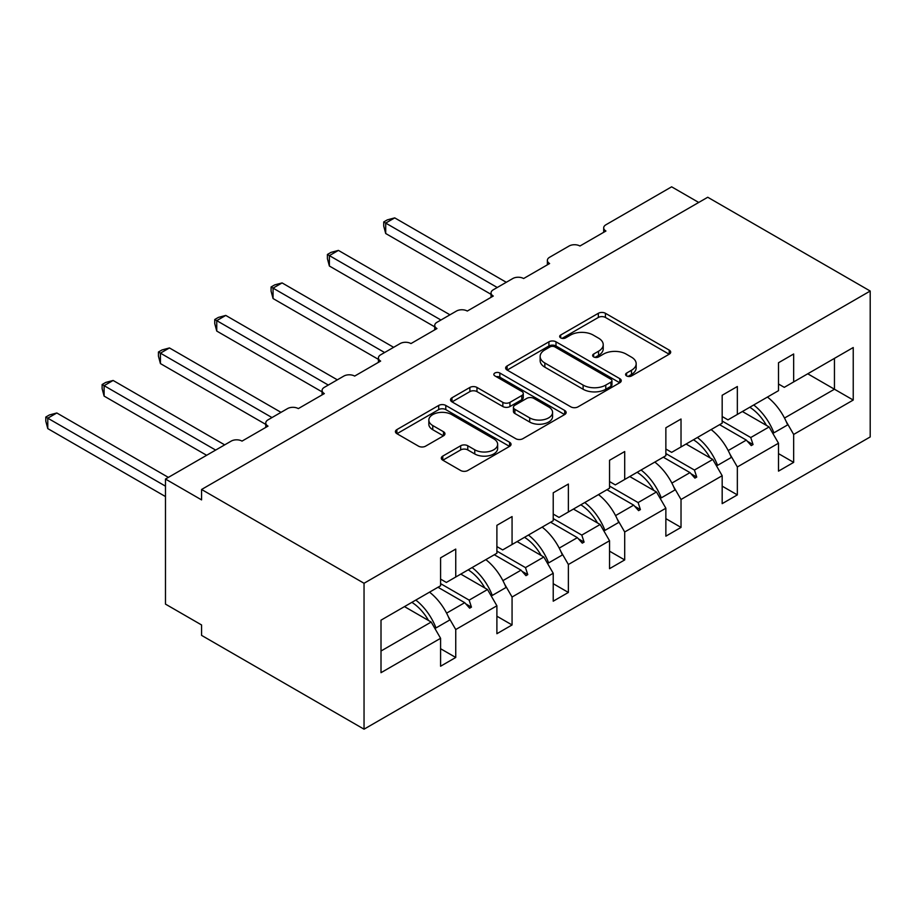 <?xml version="1.0" encoding="UTF-8"?>
<svg xmlns="http://www.w3.org/2000/svg" width="916" height="916" viewBox="0 0 916 916"><rect width="100%" height="100%" fill="white"/><g stroke="black" fill="none" stroke-linecap="round" stroke-linejoin="round"><path stroke-width="1.37" d="M626.613 375.938A3.504 2.027 0 0 0 631.571 375.938L669.218 354.194A5.015 2.897 0 0 0 670.695 352.156A5.015 2.897 0 0 0 669.218 350.107L605.43 313.283A5.015 2.897 0 0 0 598.343 313.283L560.695 335.016A3.504 2.027 0 0 0 559.665 336.447A3.504 2.027 0 0 0 560.695 337.878A3.504 2.027 0 0 0 565.653 337.878L570.531 335.073A16.041 9.263 0 0 1 593.213 335.073L598.526 338.141A16.041 9.263 0 0 1 603.22 344.679A16.041 9.263 0 0 1 598.526 351.229L593.648 354.045A3.504 2.027 0 0 0 592.629 355.477A3.504 2.027 0 0 0 593.648 356.908A3.504 2.027 0 0 0 598.617 356.908L603.484 354.091A16.041 9.263 0 0 1 626.166 354.091L631.479 357.16A16.041 9.263 0 0 1 636.173 363.709A16.041 9.263 0 0 1 631.479 370.259L626.613 373.075A3.504 2.027 0 0 0 625.582 374.507A3.504 2.027 0 0 0 626.613 375.938L626.613 373.075M442.783 456.088A5.015 2.897 0 0 0 441.306 458.126A5.015 2.897 0 0 0 442.783 460.175L460.679 470.515A5.015 2.897 0 0 0 467.767 470.515L509.582 446.367A5.015 2.897 0 0 0 511.048 444.317A5.015 2.897 0 0 0 509.582 442.279L445.794 405.445A5.015 2.897 0 0 0 438.707 405.445L396.891 429.593A5.015 2.897 0 0 0 395.426 431.631A5.015 2.897 0 0 0 396.891 433.68L418.509 446.161A5.015 2.897 0 0 0 425.596 446.161L443.493 435.833A5.015 2.897 0 0 0 444.958 433.783A5.015 2.897 0 0 0 443.493 431.734L432.764 425.551A13.408 7.74 0 0 1 428.837 420.078A13.408 7.74 0 0 1 437.115 412.921A13.408 7.74 0 0 1 451.725 414.605L493.724 438.844A13.408 7.74 0 0 1 497.651 444.317A13.408 7.74 0 0 1 489.373 451.474A13.408 7.74 0 0 1 474.763 449.79L467.767 445.749A5.015 2.897 0 0 0 460.679 445.749L442.783 456.088L442.783 460.175M870.2 291.036L364.041 583.274L364.041 729.182L870.2 436.943L870.2 291.036L707.736 197.249L201.577 489.476L201.577 499.896L165.475 479.057L231.187 441.111A7.66 4.42 180 0 1 242.019 441.111L268.01 426.112A7.66 4.42 0 0 1 265.766 422.986A7.66 4.42 0 0 1 268.01 419.86L287.51 408.605A7.66 4.42 180 0 1 298.33 408.605L324.333 393.594A7.66 4.42 0 0 1 322.089 390.468A7.66 4.42 0 0 1 324.333 387.342L343.821 376.087A7.66 4.42 180 0 1 354.652 376.087L380.644 361.076A7.66 4.42 0 0 1 378.411 357.95A7.66 4.42 0 0 1 380.644 354.824L400.143 343.569A7.66 4.42 180 0 1 410.975 343.569L436.966 328.558A7.66 4.42 0 0 1 434.722 325.432A7.66 4.42 0 0 1 436.966 322.306L456.466 311.051A7.66 4.42 180 0 1 467.297 311.051L493.289 296.04A7.66 4.42 0 0 1 491.045 292.914A7.66 4.42 0 0 1 493.289 289.788L512.788 278.533A7.66 4.42 180 0 1 523.62 278.533L549.611 263.533A7.66 4.42 0 0 1 547.367 260.396A7.66 4.42 0 0 1 549.611 257.27L569.099 246.015A7.66 4.42 180 0 1 579.931 246.015L605.934 231.015A7.66 4.42 0 0 1 603.69 227.889A7.66 4.42 0 0 1 605.934 224.764L671.634 186.818L698.713 202.459M364.041 583.274L201.577 489.476M570.886 406.876A5.015 2.897 0 0 0 577.973 406.876L619.788 382.739A5.015 2.897 0 0 0 621.254 380.69A5.015 2.897 0 0 0 619.788 378.651L556.001 341.817A5.015 2.897 0 0 0 548.913 341.817L507.098 365.965A5.015 2.897 0 0 0 505.632 368.003A5.015 2.897 0 0 0 507.098 370.053L570.886 406.876M496.277 376.694A3.504 2.027 0 0 1 499.838 377.186L499.838 373.018L564.68 410.46A5.015 2.897 0 0 1 566.145 412.509A5.015 2.897 0 0 1 564.68 414.547L522.864 438.695A5.015 2.897 0 0 1 515.777 438.695L451.989 401.872L451.989 397.773A5.015 2.897 0 0 0 450.523 399.823A5.015 2.897 0 0 0 451.989 401.872M451.989 397.773L469.885 387.445A5.015 2.897 0 0 1 476.973 387.445L502.85 402.376A5.015 2.897 0 0 0 509.937 402.376L521.799 395.529A5.015 2.897 0 0 0 523.276 393.479A5.015 2.897 0 0 0 521.799 391.43L494.869 375.881A3.504 2.027 0 0 1 493.85 374.449A3.504 2.027 0 0 1 496.014 372.583A3.504 2.027 0 0 1 499.838 373.018M440.585 579.107L446.355 582.439L455.744 577.011L455.744 549.085L440.585 557.844L440.585 585.771L381.01 620.166L381.01 672.688L440.585 638.303L431.196 622.044L404.471 606.61M440.585 648.723L455.744 657.47L455.744 629.544L496.896 605.785L487.518 589.526L460.794 574.103M448.279 616.628L455.744 629.544M496.896 546.589L502.678 549.921L512.067 544.505L512.067 516.567L496.896 525.326L496.896 553.253L455.744 577.011M496.896 616.205L512.067 624.952L512.067 597.026L553.218 573.267L543.829 557.008L517.116 541.585M504.601 584.11L512.067 597.026M553.218 514.071L559 517.403L568.378 511.987L568.378 484.049L553.218 492.808L553.218 520.735L512.067 544.505M553.218 583.687L568.378 592.446L568.378 564.508L609.541 540.749L600.152 524.49L573.439 509.067M560.924 551.592L568.378 564.508M609.541 481.553L615.312 484.885L624.701 479.469L624.701 451.542L609.541 460.29L609.541 488.228L568.378 511.987M609.541 551.169L624.701 559.928L624.701 531.99L665.863 508.231L656.474 491.972L629.761 476.549M617.247 519.074L624.701 531.99M665.863 449.035L671.634 452.367L681.023 446.951L681.023 419.024L665.863 427.772L665.863 455.71L624.701 479.469M665.863 518.651L681.023 527.41L681.023 499.483L722.174 475.713L712.797 459.454L686.073 444.031M673.558 486.556L681.023 499.483M722.174 416.517L727.957 419.86L737.346 414.433L737.346 386.506L722.174 395.265L722.174 423.192L681.023 446.951M722.174 486.144L737.346 494.892L737.346 466.965L778.497 443.207L778.497 471.133L793.668 462.374L793.668 434.447L853.231 400.052L834.453 389.22L834.453 358.362L853.231 347.53L853.231 400.052M729.88 454.038L737.346 466.965M778.497 384.01L784.279 387.342L793.668 381.915L793.668 353.988L778.497 362.747L778.497 390.674L737.346 414.433M778.497 453.626L793.668 462.374M786.203 421.532L793.668 434.447M165.475 479.057L165.475 604.113L201.577 624.964L201.577 635.383L364.041 729.182M455.744 657.47L440.585 666.23L440.585 638.303M512.067 624.952L496.896 633.712L496.896 605.785M568.378 592.446L553.218 601.194L553.218 573.267M624.701 559.928L609.541 568.676L609.541 540.749M681.023 527.41L665.863 536.169L665.863 508.231M737.346 494.892L722.174 503.651L722.174 475.713M793.668 381.915L853.231 347.53M469.152 569.271L471.442 567.954M440.585 583.629L469.152 600.129L487.518 589.526M446.596 613.148L464.721 602.682L469.645 608.178L471.442 607.136L469.152 600.129M437.997 587.259L464.721 602.682M525.475 536.765L527.765 535.436M496.896 551.111L525.475 567.611L543.829 557.008M502.918 580.63L521.032 570.164L525.967 575.66L527.765 574.618L525.475 567.611M494.319 554.741L521.032 570.164M581.786 504.247L584.087 502.918M553.218 518.593L581.786 535.093L600.152 524.49M559.229 548.111L577.355 537.646L582.278 543.142L584.087 542.1L581.786 535.093M550.642 522.223L577.355 537.646M638.108 471.729L640.41 470.4M609.541 486.075L638.108 502.575L656.474 491.972M615.552 515.605L633.677 505.14L638.601 510.636L640.41 509.594L638.108 502.575M606.965 489.716L633.677 505.14M694.431 439.211L696.732 437.882M665.863 453.569L694.431 470.057L712.797 459.454M671.875 483.087L690 472.622L694.923 478.118L696.732 477.076L694.431 470.057M663.287 457.199L690 472.622M750.754 406.693L753.044 405.364M722.174 421.051L750.754 437.539L769.108 426.948L742.395 411.513M728.197 450.569L746.322 440.104L751.246 445.6L753.044 444.558L750.754 437.539M719.598 424.68L746.322 440.104M769.108 426.948L778.497 443.207M784.508 418.051L834.453 389.22L807.74 373.797M381.01 651.013L431.196 622.044M747.376 441.283L753.044 444.558M691.053 473.79L696.732 477.076M634.731 506.308L640.41 509.594M578.408 538.826L584.087 542.1M522.086 571.344L527.765 574.618M465.775 603.862L471.442 607.136M628.01 376.43L631.479 374.426A16.041 9.263 0 0 0 636.173 367.877L636.173 363.709M603.22 344.679L603.22 348.847A16.041 9.263 0 0 1 598.526 355.397L595.057 357.4M669.161 354.24L605.43 317.451A5.015 2.897 0 0 0 598.343 317.451L562.103 338.37M619.72 382.774L556.001 345.985A5.015 2.897 0 0 0 548.913 345.985L507.166 370.087M610.926 382.121A3.504 2.027 0 0 0 611.957 380.69A3.504 2.027 0 0 0 610.926 379.258L554.936 346.935A3.504 2.027 0 0 0 549.978 346.935L544.837 349.901A16.041 9.263 0 0 0 540.142 356.45A16.041 9.263 0 0 0 544.837 362.999L583.114 385.086A16.041 9.263 0 0 0 605.785 385.086L610.926 382.121L610.926 386.289A3.504 2.027 0 0 0 611.957 384.857L611.957 380.69M540.142 356.45L540.142 360.618A16.041 9.263 0 0 0 544.837 367.167L544.837 362.999M610.926 386.289L605.785 389.254A16.041 9.263 0 0 1 583.114 389.254L544.837 367.167M452.057 401.906L469.885 391.613L469.885 387.445M523.276 393.479L523.276 397.647A5.015 2.897 0 0 1 521.799 399.697L509.937 406.544A5.015 2.897 0 0 1 502.85 406.544L476.973 391.613A5.015 2.897 0 0 0 469.885 391.613M499.838 377.186L564.611 414.593M529.688 417.879A13.408 7.74 0 0 0 544.299 419.551A13.408 7.74 0 0 0 552.577 412.406A13.408 7.74 0 0 0 548.65 406.933L533.856 398.391A5.015 2.897 0 0 0 526.769 398.391L514.895 405.238A5.015 2.897 0 0 0 513.429 407.288A5.015 2.897 0 0 0 514.895 409.338L529.688 417.879L529.688 422.047A13.408 7.74 0 0 0 544.299 423.719A13.408 7.74 0 0 0 552.577 416.574L552.577 412.406M513.429 407.288L513.429 411.456A5.015 2.897 0 0 0 514.895 413.505L514.895 409.338M529.688 422.047L514.895 413.505M497.651 444.317L497.651 448.485A13.408 7.74 0 0 1 489.373 455.641A13.408 7.74 0 0 1 474.763 453.958L467.767 449.928A5.015 2.897 0 0 0 460.679 449.928L442.852 460.221M428.837 420.078L428.837 424.245A13.408 7.74 0 0 0 432.764 429.719L432.764 425.551M443.424 435.867L432.764 429.719M509.514 446.401L445.794 409.612A5.015 2.897 0 0 0 438.707 409.612L396.96 433.726M383.724 221.947L385.705 223.092L385.705 233.511L383.724 226.115L383.724 221.947L387.331 219.863L394.727 217.882L385.705 223.092L497.262 287.498M385.705 233.511L491.045 294.334M394.727 217.882L506.285 282.288M753.719 404.975A40.842 23.587 60 0 1 773.905 432.833L772.589 432.959M767.448 397.063A40.842 23.587 60 0 1 787.623 424.921L773.905 432.833M749.78 407.254A34.716 20.049 60 0 1 766.463 425.413M327.401 254.465L329.382 255.61L329.382 266.029L327.401 258.633L327.401 254.465L331.008 252.381L338.405 250.4L329.382 255.61L440.94 320.016M329.382 266.029L434.722 326.852M338.405 250.4L449.962 314.806M697.408 437.493A40.842 23.587 60 0 1 717.583 465.351L716.266 465.477M711.125 429.57A40.842 23.587 60 0 1 731.312 457.439L717.583 465.351M693.458 439.772A34.716 20.049 60 0 1 710.14 457.931M271.079 286.983L273.06 288.128L273.06 298.547L271.079 291.139L271.079 286.983L274.685 284.899L282.094 282.918L273.06 288.128L384.617 352.534M273.06 298.547L378.411 359.37M282.094 282.918L393.64 347.324M641.086 470.011A40.842 23.587 60 0 1 661.272 497.869L659.944 497.983M654.803 462.088A40.842 23.587 60 0 1 674.989 489.945L661.272 497.869M637.147 472.29A34.716 20.049 60 0 1 653.818 490.449M214.756 319.501L216.749 320.646L216.749 331.065L214.756 323.657L214.756 319.501L218.363 317.417L225.771 315.425L216.749 320.646L328.294 385.052M216.749 331.065L322.089 391.876M225.771 315.425L337.328 379.831M584.763 502.529A40.842 23.587 60 0 1 604.949 530.387L603.621 530.501M598.48 494.606A40.842 23.587 60 0 1 618.666 522.464L604.949 530.387M580.824 504.808A34.716 20.049 60 0 1 597.507 522.956M158.445 352.007L160.426 353.152L160.426 363.583L158.445 356.175L158.445 352.007L162.052 349.935L169.449 347.943L160.426 353.152L271.983 417.559M160.426 363.583L265.766 424.394M169.449 347.943L281.006 412.349M528.44 535.047A40.842 23.587 60 0 1 548.627 562.905L547.31 563.019M542.158 527.124A40.842 23.587 60 0 1 562.344 554.981L548.627 562.905M524.502 537.314A34.716 20.049 60 0 1 541.184 555.474M102.123 384.525L104.103 385.67L104.103 396.09L102.123 388.693L102.123 384.525L105.729 382.441L113.126 380.461L104.103 385.67L215.661 450.077M104.103 396.09L206.638 455.286M113.126 380.461L224.683 444.867M472.118 567.554A40.842 23.587 60 0 1 492.304 595.423L490.987 595.537M485.846 559.642A40.842 23.587 60 0 1 506.021 587.5L492.304 595.423M468.179 569.832A34.716 20.049 60 0 1 484.862 587.992M45.8 417.043L47.781 418.188L47.781 428.608L45.8 421.211L45.8 417.043L49.407 414.959L56.815 412.979L47.781 418.188L165.475 486.144M47.781 428.608L165.475 496.564M56.815 412.979L168.361 477.385M415.807 600.072A40.842 23.587 60 0 1 435.993 627.929L434.665 628.055M429.524 592.16A40.842 23.587 60 0 1 449.71 620.018L435.993 627.929M411.856 602.35A34.716 20.049 60 0 1 428.539 620.51M631.479 374.426L631.479 370.259M593.648 356.908L593.648 354.045M598.526 355.397L598.526 351.229M560.695 337.878L560.695 335.016M598.343 317.451L598.343 313.283M605.43 317.451L605.43 313.283M669.218 354.194L669.218 350.107M507.098 370.053L507.098 365.965M548.913 345.985L548.913 341.817M556.001 345.985L556.001 341.817M619.788 382.739L619.788 378.651M583.114 389.254L583.114 385.086M605.785 389.254L605.785 385.086M476.973 391.613L476.973 387.445M502.85 406.544L502.85 402.376M509.937 406.544L509.937 402.376M521.799 399.697L521.799 395.529M564.68 414.547L564.68 410.46M460.679 449.928L460.679 445.749M467.767 449.928L467.767 445.749M474.763 453.958L474.763 449.79M443.493 435.833L443.493 431.734M396.891 433.68L396.891 429.593M438.707 409.612L438.707 405.445M445.794 409.612L445.794 405.445M509.582 446.367L509.582 442.279M603.69 232.309L603.69 227.889M547.367 264.827L547.367 260.396M491.045 297.334L491.045 292.914M434.722 329.852L434.722 325.432M378.411 362.37L378.411 357.95M322.089 394.888L322.089 390.468M265.766 427.406L265.766 422.986"/></g></svg>

